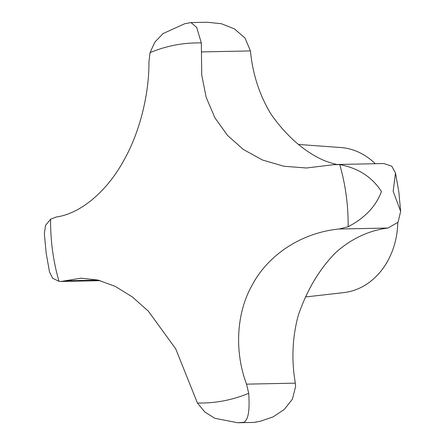 <?xml version="1.0" encoding="UTF-8"?>
<svg xmlns="http://www.w3.org/2000/svg" width="445" height="445" viewBox="0 0 445 445"><rect width="100%" height="100%" fill="white"/><g stroke="black" fill="none" stroke-linecap="round" stroke-linejoin="round"><path stroke-width="0.67" d="M339.73 164.589L333.795 164.678L306.538 167.993L283.877 166.246L262.455 160L243.337 149.476L227.451 135.33L214.935 117.858L206.202 97.438L201.735 75.083L201.329 42.943L196.684 27.418L191.016 22.578L184.714 23.741L163.148 33.525L154.943 42.002L150.043 52.627L148.947 61.866C149.186 93.839 139.914 132.443 123.437 161.09C106.366 192.123 80.028 213.772 56.348 216.982L50.608 219.196L45.568 225.348L44.35 233.597L46.169 253.099L49.506 271.962L52.632 278.225L59.013 281.351L61.048 281.457L81.112 278.164L97.867 280.038L115.227 286.363L132.326 296.932L148.274 311.072L175.714 348.841L197.413 402.998L204.811 412.031L214.751 418.261L237.686 422.75L243.649 422.322C248.232 420.314 249.918 410.64 248.705 393.308L246.53 384.141C234.587 352.401 235.939 313.959 252.037 285.323C268.296 254.306 302.289 232.501 339.129 229.019L348.135 226.739C364.928 217.978 376.031 206.23 381.443 191.495C372.081 177.027 358.18 168.054 339.73 164.589A180.075 148.763 -91.2 0 1 346.193 195.238A180.075 148.763 -91.2 0 1 348.135 226.739M375.246 163.715A72.769 60.114 -91.2 0 0 340.826 147.534L298.656 144.464M191.016 22.578L207.314 22.25L221.349 23.724L234.459 28.908L245.062 38.092L250.429 50.93L250.585 52.349A129.362 106.867 -91.2 0 0 271.133 114.343C286.558 136.131 303.924 151.4 323.231 160.133A129.362 106.867 -91.2 0 0 336.782 164.494M336.598 164.5L383.868 163.543L391.761 166.185L395.494 173.038L393.152 191.255L400.65 211.403L398.047 222.255L387.945 228.035L386.794 228.19A129.362 106.867 -91.2 0 0 335.73 252.571C319.482 269.002 307.005 289.906 298.3 315.277A129.362 106.867 -91.2 0 0 295.124 381.749L295.619 386.432L292.404 399.165L284.177 409.539L273.03 416.926L260.286 421.259L253.984 422.422L237.686 422.75M305.437 296.971L343.768 292.61A72.769 60.114 -91.2 0 0 397.774 222.639M201.329 42.943A180.075 148.763 -91.2 0 0 150.043 52.627M50.608 219.196A180.075 148.763 -91.2 0 0 52.555 250.696A180.075 148.763 -91.2 0 0 59.013 281.351M250.429 50.93L201.613 51.915M387.945 228.035L339.129 229.019M295.347 383.151L246.53 384.141M98.25 280.127L64.981 280.801M197.413 402.998A180.075 148.763 -91.2 0 0 248.705 393.308M395.494 173.038L398.831 191.901L400.65 211.403M61.048 281.457L100.314 280.661M260.286 421.259L254.457 422.377"/></g></svg>
